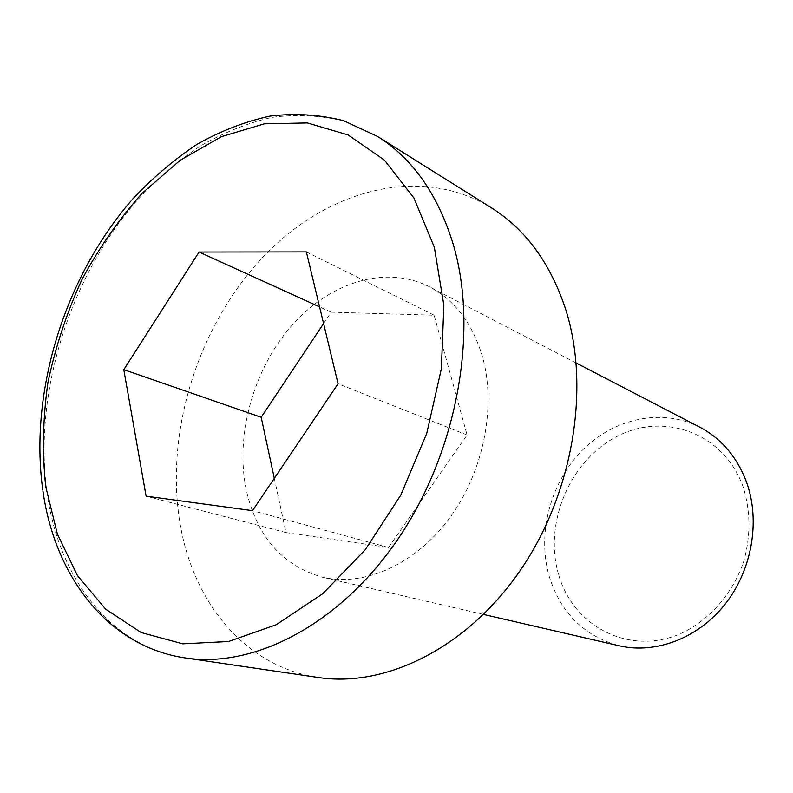 <?xml version="1.0" encoding="UTF-8"?>
<svg xmlns="http://www.w3.org/2000/svg" width="793" height="793" viewBox="0 0 793 793"><rect width="100%" height="100%" fill="white"/><g stroke="black" fill="none" stroke-linecap="round" stroke-linejoin="round"><path stroke-width="0.59" stroke-dasharray="3.96 2.97" d="M558.53 574.34C543.473 522.904 569.989 460.317 617.281 436.319C664.266 411.587 724.326 433.156 743.279 487.318C750.604 511.009 750.802 535.562 743.864 560.978C732.93 593.63 709.17 620.632 680.404 633.766C628.78 656.089 572.873 626.034 558.53 574.34M699.842 427.219C661.818 407.632 613.762 418.337 582.092 450.493C550.401 482.709 536.96 533.352 549.113 576.015C560.482 612.731 583.876 635.996 619.303 645.809M246.127 489.34C235.065 434.792 253.463 369.28 291.586 325.705C329.69 282.249 385.794 264.426 429.568 286.858C454.676 300.16 472.241 323.207 482.253 355.998C496.705 406.016 483.72 471.815 449.492 518.216C415.235 564.656 364.116 586.998 322.573 577.245C282.09 565.627 256.615 536.316 246.127 489.34M491.61 207.974C418.823 163.269 323.97 190.637 260.233 259.995C196.337 329.69 164.23 435.644 180.546 526.374C194.335 603.949 246.088 667.052 318.598 677.529M274.319 478.338L285.986 532.579L388.491 547.477L252.521 510.672M285.986 532.579L146.11 496.17M388.491 547.477L467.087 435.04L434.118 315.208L331.167 312.164L323.584 323.554M331.167 312.164L319.579 306.891M434.118 315.208L306.366 251.916M467.087 435.04L338.066 383.762M185.433 657.962C110.267 647.038 59.039 578.186 47.144 493.752C33.078 394.964 68.713 279.374 136.079 201.521C155.884 180.11 177.166 161.673 199.925 146.229C223.319 132.728 247.307 123.113 271.91 117.374C296.562 114.073 320.679 115.332 344.251 121.131L377.577 136.465M576.184 362.996L429.568 286.858M42.792 490.054L42.941 491.085M483.542 614.436L322.573 577.245"/><path stroke-width="1.19" d="M483.542 614.436L619.303 645.809C655.474 654.225 697.81 638.494 724.852 604.504C751.873 570.524 760.497 521.477 746.738 482.729C737.282 457.283 721.65 438.787 699.842 427.219L576.184 362.996M565.548 308.953C550.233 263.008 525.59 229.346 491.61 207.974L377.577 136.465C412.836 158.59 438.123 194.791 453.447 245.057C478.615 331.167 457.591 450.216 399.365 537.01C341.119 623.922 254.712 668.588 185.433 657.962L318.598 677.529C385.487 687.709 466.562 648.228 519.841 571.059C573.091 493.98 590.765 387.618 565.548 308.953M146.11 496.17L252.521 510.672L338.066 383.762L306.366 251.916L199.073 252.045L123.787 369.647L146.11 496.17M323.584 323.554L261.184 417.277L274.319 478.338M261.184 417.277L123.787 369.647M319.579 306.891L199.073 252.045M434.346 247.267L413.956 198.081L384.486 160.176L348.157 134.959L307.347 122.945L264.366 123.817L221.336 136.703L180.12 160.325L142.294 193.155C119.128 218.997 98.976 247.862 81.838 279.77C66.691 312.858 55.391 347.116 47.937 382.523C42.852 418.04 42.118 452.704 45.716 486.525L57.344 533.996L77.456 575.619L105.677 609.183L141.213 632.556L182.777 643.827L228.533 641.507L276.103 624.775L322.682 593.779L365.216 549.777L400.752 495.179L426.733 433.434L441.384 368.676L443.852 305.265L434.346 247.267M377.577 136.465L343.567 120.695C319.529 114.588 294.986 113.062 269.947 116.105C245.017 121.587 220.751 130.974 197.15 144.247C174.202 159.482 152.762 177.691 132.837 198.894C65.076 276.033 29.034 391.048 42.792 490.054M42.941 491.085C54.905 576.362 107.789 646.691 185.433 657.962"/></g></svg>
